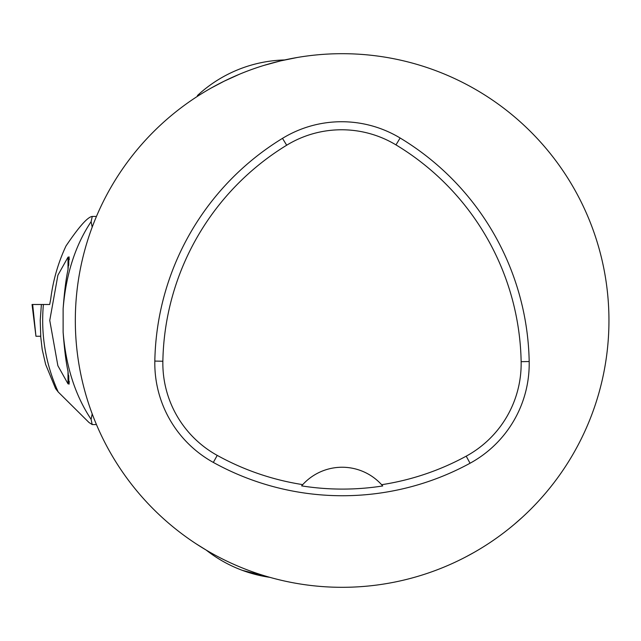 <?xml version="1.0" encoding="UTF-8"?>
<svg xmlns="http://www.w3.org/2000/svg" width="641" height="641" viewBox="0 0 641 641"><rect width="100%" height="100%" fill="white"/><g stroke="black" fill="none" stroke-linecap="round" stroke-linejoin="round"><path stroke-width="0.96" d="M75.326 320.5A266.808 266.808 0 0 1 475.542 89.436A266.808 266.808 0 0 1 475.542 551.564A266.808 266.808 0 0 1 75.326 320.5M288.779 59.076L289.852 58.86M289.988 58.836L288.891 59.06M202.7 547.975L198.013 545.034M196.106 543.8L206.442 550.226M294.66 583.054L293.866 582.909M291.383 582.437L286.703 581.491M514.603 524.074L522.159 517.431M520.901 518.577L518.152 521.021M513.962 524.618L510.436 527.535M506.07 531.012L504.763 532.022M485.854 545.299L484.492 546.164M479.268 549.377L475.069 551.837M469.805 554.785L467.057 556.26M465.638 557.013L473.923 552.494M200.112 94.628C196.787 96.743 196.787 96.743 200.112 94.628C196.787 96.743 196.787 96.743 200.112 94.628L197.388 95.573L197.612 96.222M286.03 59.653L294.74 57.93M297.136 57.514L280.654 60.871L263.964 65.398M239.526 74.212L224.182 81.183L211.37 87.937M154.826 361.083A266.808 266.808 0 0 1 282.489 138.36A113.393 113.393 0 0 1 400.128 137.999A266.808 266.808 0 0 1 529.186 361.532A113.393 113.393 0 0 1 470.053 463.235A266.808 266.808 0 0 1 213.333 462.425A113.393 113.393 0 0 1 154.826 361.083L162.862 361.236A258.764 258.764 0 0 1 286.679 145.219A105.348 105.348 0 0 1 395.978 144.89A258.764 258.764 0 0 1 521.141 361.676A105.348 105.348 0 0 1 466.207 456.168A258.764 258.764 0 0 1 381.619 484.708L382.725 485.958A260.174 260.174 0 0 1 301.623 485.878L302.728 484.628A258.764 258.764 0 0 1 217.227 455.39A105.348 105.348 0 0 1 162.862 361.236M302.728 484.628A53.363 53.363 0 0 1 381.619 484.708M382.365 485.549A53.363 53.363 0 0 0 381.924 485.045M302.424 484.965A53.363 53.363 0 0 0 301.983 485.469M269.909 577.349L242.346 570.354A133.408 133.408 0 0 0 269.909 577.349M41.393 304.491L40.223 320.372L40.744 336.261L35.952 336.261L32.667 304.491L43.388 304.491C40.703 334.955 45.647 364.12 58.211 391.988L55.591 388.598L45.631 364.392L42.186 349.409L40.679 336.261M35.952 336.261L32.05 304.491L49.678 304.491L50.711 299.155C53.011 280.59 58.099 262.874 65.983 246C78.987 226.722 87.745 216.866 92.256 216.442L96.454 216.442M68.01 383.831L69.164 384.055L68.01 371.371C65.999 362.221 64.372 349.153 63.122 332.19L63.122 308.81C64.372 291.839 66.007 278.779 68.01 269.629L68.01 257.169L57.898 275.221L49.758 320.42L57.866 365.699L68.01 383.831L68.01 371.371M68.01 269.629L69.164 256.945L68.01 257.169M92.192 413.846L91.11 419.334L92.168 424.518L89.035 422.539L58.211 391.988M92.256 216.442L91.11 221.666L92.192 227.154M91.11 221.666C75.269 245.407 65.935 274.452 63.122 308.81M63.122 332.19C65.887 366.364 75.221 395.409 91.11 419.334M69.524 259.132L68.763 259.132L68.763 265.342M68.763 375.658L68.763 381.868L69.524 381.868M286.679 145.219L282.489 138.36M395.978 144.89L400.128 137.999M521.141 361.676L529.186 361.532M466.207 456.168L470.053 463.235M217.227 455.39L213.333 462.425M206.202 550.082A133.408 133.408 0 0 0 242.346 570.354M284.684 59.95A133.408 133.408 0 0 0 197.388 95.573M92.168 424.558L96.454 424.558"/></g></svg>
